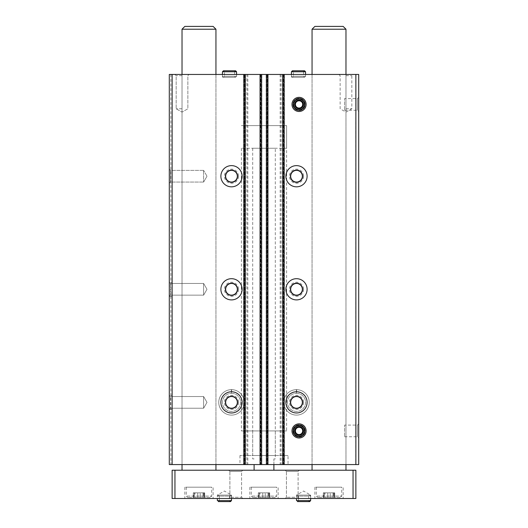 <?xml version="1.0" encoding="UTF-8"?>
<svg xmlns="http://www.w3.org/2000/svg" width="528" height="528" viewBox="0 0 528 528"><rect width="100%" height="100%" fill="white"/><g stroke="black" fill="none" stroke-linecap="round" stroke-linejoin="round"><path stroke-width="0.4" stroke-dasharray="2.64 1.98" d="M169.297 282.236L170.524 283.457L203.617 283.457L203.617 295.145L206.989 289.298L203.617 295.145L203.617 283.457L203.617 295.145L203.617 283.457L170.524 283.457L170.524 295.145L170.524 283.457L170.524 295.145L170.524 283.457L169.297 282.236L169.297 296.366L169.297 282.236L169.297 296.366L169.297 282.236L169.297 296.366L169.297 282.236L172.128 282.236L172.128 296.366L172.128 282.236M169.297 395.307L170.524 396.535L203.617 396.535L203.617 408.217L206.989 402.376L203.617 408.217L203.617 396.535L203.617 408.217L203.617 396.535L170.524 396.535L170.524 408.217L170.524 396.535L170.524 408.217L170.524 396.535L169.297 395.307L169.297 409.444L169.297 395.307L169.297 409.444L169.297 395.307L169.297 409.444L169.297 395.307L172.128 395.307L172.128 409.444L172.128 395.307M169.297 169.158L169.297 183.295L169.297 169.158L169.297 183.295L169.297 169.158L170.524 170.379L170.524 182.068L170.524 170.379L203.617 170.379L203.617 182.068L203.617 170.379L203.617 182.068L203.617 170.379L170.524 170.379L170.524 182.068L170.524 170.379L169.297 169.158M246.926 464.567L246.926 74.455L169.297 74.455L169.297 464.567L358.703 464.567L358.703 74.455L355.733 74.455L355.733 464.567M303.574 176.227A7.069 7.069 0 0 1 292.974 182.345A7.069 7.069 0 0 1 292.974 170.102A7.069 7.069 0 0 1 303.574 176.227M303.574 289.298A7.069 7.069 0 0 1 292.974 295.423A7.069 7.069 0 0 1 292.974 283.18A7.069 7.069 0 0 1 303.574 289.298M309.23 402.376A12.718 12.718 0 0 1 290.149 413.391A12.718 12.718 0 0 1 290.149 391.36A12.718 12.718 0 0 1 309.23 402.376A12.718 12.718 0 0 1 290.149 413.391A12.718 12.718 0 0 1 290.149 391.36A12.718 12.718 0 0 1 309.23 402.376M246.926 74.455L355.733 74.455M281.074 74.455L281.074 464.567M238.557 176.227A7.069 7.069 0 0 1 227.957 182.345A7.069 7.069 0 0 1 227.957 170.102A7.069 7.069 0 0 1 238.557 176.227M238.557 289.298A7.069 7.069 0 0 1 227.957 295.423A7.069 7.069 0 0 1 227.957 283.18A7.069 7.069 0 0 1 238.557 289.298M244.213 402.376A12.718 12.718 0 0 1 225.133 413.391A12.718 12.718 0 0 1 225.133 391.36A12.718 12.718 0 0 1 244.213 402.376A12.718 12.718 0 0 1 225.133 413.391A12.718 12.718 0 0 1 225.133 391.36A12.718 12.718 0 0 1 244.213 402.376M170.854 74.455L170.854 464.567M358.703 97.357L358.703 111.487L358.703 97.357L357.476 98.578L357.476 110.266L357.476 98.578L344.566 98.578L344.566 110.266L344.566 98.578M358.703 423.859L358.703 437.996L358.703 423.859L357.476 425.086L357.476 436.768L357.476 425.086L344.566 425.086L344.566 436.768L344.566 425.086M303.574 71.768L293.403 71.768L292.413 70.785L293.403 71.768L293.403 76.296L293.403 71.768L303.574 71.768L303.574 76.296L293.403 76.296L303.574 76.296L304.564 77.286L292.413 77.286L293.403 76.296L292.413 77.286L304.564 77.286L305.554 76.296L291.423 76.296L292.413 77.286L291.423 76.296L305.554 76.296L305.554 74.455L291.423 74.455L305.554 74.455L305.554 77.286L291.423 77.286L305.554 77.286M234.604 71.768L224.426 71.768L223.436 70.785L224.426 71.768L224.426 76.296L224.426 71.768L234.604 71.768L234.604 76.296L224.426 76.296L234.604 76.296L235.587 77.286L223.436 77.286L224.426 76.296L223.436 77.286L235.587 77.286L236.577 76.296L222.446 76.296L223.436 77.286L222.446 76.296L236.577 76.296L236.577 74.455L222.446 74.455L236.577 74.455L236.577 77.286L222.446 77.286L236.577 77.286M345.979 74.455L312.055 74.455L345.979 74.455L345.979 464.567L312.055 464.567L345.979 464.567L345.979 74.455M182.021 74.455L215.945 74.455L182.021 74.455L182.021 464.567L215.945 464.567L182.021 464.567L182.021 74.455M244.636 74.455L243.507 74.455L245.342 74.455L244.636 74.455L244.636 464.567L245.342 464.567L243.507 464.567L244.636 464.567M261.314 74.455L260.04 74.455L261.314 74.455L261.314 464.567L260.04 464.567L261.314 464.567M267.254 74.455L266.119 74.455L267.96 74.455L267.254 74.455L267.254 464.567L267.96 464.567L266.119 464.567L267.254 464.567M283.932 74.455L282.658 74.455L283.932 74.455L283.932 464.567L282.658 464.567L283.932 464.567M288.031 464.567L239.969 464.567L288.031 464.567L288.031 455.519L239.969 455.519L288.031 455.519M247.823 74.455L247.823 464.567M280.177 74.455L280.177 464.567M282.658 74.455L282.658 464.567M284.493 74.455L284.493 464.567L284.493 74.455M266.119 74.455L266.119 464.567L266.119 74.455M267.96 74.455L267.96 464.567M260.04 74.455L260.04 464.567M261.881 74.455L261.881 464.567L261.881 74.455M243.507 74.455L243.507 464.567L243.507 74.455M245.342 74.455L245.342 464.567M215.945 74.455L215.945 464.567L215.945 74.455M293.212 430.927A5.841 5.841 0 0 0 301.976 435.989A5.841 5.841 0 0 0 301.976 425.865A5.841 5.841 0 0 0 293.212 430.927A5.841 5.841 0 0 0 301.976 435.989A5.841 5.841 0 0 0 301.976 425.865A5.841 5.841 0 0 0 293.212 430.927M293.212 104.425A5.841 5.841 0 0 0 301.976 109.481A5.841 5.841 0 0 0 301.976 99.363A5.841 5.841 0 0 0 293.212 104.425A5.841 5.841 0 0 0 301.976 109.481A5.841 5.841 0 0 0 301.976 99.363A5.841 5.841 0 0 0 293.212 104.425M307.111 402.376A10.6 10.6 0 0 1 291.212 411.556A10.6 10.6 0 0 1 291.212 393.195A10.6 10.6 0 0 1 307.111 402.376M302.59 402.376A6.079 6.079 0 0 1 293.469 407.642A6.079 6.079 0 0 1 293.469 397.115A6.079 6.079 0 0 1 302.59 402.376M303.574 402.376A7.069 7.069 0 0 1 292.974 408.494A7.069 7.069 0 0 1 292.974 396.257A7.069 7.069 0 0 1 303.574 402.376M302.353 402.376A5.841 5.841 0 0 1 293.588 407.438A5.841 5.841 0 0 1 293.588 397.313A5.841 5.841 0 0 1 302.353 402.376M242.095 402.376A10.6 10.6 0 0 1 226.189 411.556A10.6 10.6 0 0 1 226.189 393.195A10.6 10.6 0 0 1 242.095 402.376M237.567 402.376A6.079 6.079 0 0 1 228.452 407.642A6.079 6.079 0 0 1 228.452 397.115A6.079 6.079 0 0 1 237.567 402.376M238.557 402.376A7.069 7.069 0 0 1 227.957 408.494A7.069 7.069 0 0 1 227.957 396.257A7.069 7.069 0 0 1 238.557 402.376M237.336 402.376A5.841 5.841 0 0 1 228.571 407.438A5.841 5.841 0 0 1 228.571 397.313A5.841 5.841 0 0 1 237.336 402.376M307.111 289.298A10.6 10.6 0 0 1 291.212 298.478A10.6 10.6 0 0 1 291.212 280.117A10.6 10.6 0 0 1 307.111 289.298M302.59 289.298A6.079 6.079 0 0 1 293.469 294.565A6.079 6.079 0 0 1 293.469 284.038A6.079 6.079 0 0 1 302.59 289.298M302.353 289.298A5.841 5.841 0 0 1 293.588 294.36A5.841 5.841 0 0 1 293.588 284.242A5.841 5.841 0 0 1 302.353 289.298M242.095 289.298A10.6 10.6 0 0 1 226.189 298.478A10.6 10.6 0 0 1 226.189 280.117A10.6 10.6 0 0 1 242.095 289.298M237.567 289.298A6.079 6.079 0 0 1 228.452 294.565A6.079 6.079 0 0 1 228.452 284.038A6.079 6.079 0 0 1 237.567 289.298M237.336 289.298A5.841 5.841 0 0 1 228.571 294.36A5.841 5.841 0 0 1 228.571 284.242A5.841 5.841 0 0 1 237.336 289.298M307.111 176.227A10.6 10.6 0 0 1 291.212 185.407A10.6 10.6 0 0 1 291.212 167.046A10.6 10.6 0 0 1 307.111 176.227M302.59 176.227A6.079 6.079 0 0 1 293.469 181.487A6.079 6.079 0 0 1 293.469 170.96A6.079 6.079 0 0 1 302.59 176.227M302.353 176.227A5.841 5.841 0 0 1 293.588 181.282A5.841 5.841 0 0 1 293.588 171.164A5.841 5.841 0 0 1 302.353 176.227M242.095 176.227A10.6 10.6 0 0 1 226.189 185.407A10.6 10.6 0 0 1 226.189 167.046A10.6 10.6 0 0 1 242.095 176.227M237.567 176.227A6.079 6.079 0 0 1 228.452 181.487A6.079 6.079 0 0 1 228.452 170.96A6.079 6.079 0 0 1 237.567 176.227M237.336 176.227A5.841 5.841 0 0 1 228.571 181.282A5.841 5.841 0 0 1 228.571 171.164A5.841 5.841 0 0 1 237.336 176.227M206.989 176.227L203.617 182.068L206.989 176.227L203.617 170.379L206.989 176.227M182.021 75.682L176.174 75.682L182.021 75.682M182.021 108.775L176.174 108.775L182.021 108.775M345.979 75.682L351.826 75.682L345.979 75.682M345.979 108.775L351.826 108.775L345.979 108.775M286.618 148.236L241.382 148.236L286.618 148.236L286.618 125.624L241.382 125.624L286.618 125.624L241.382 125.624L286.618 125.624L286.618 430.927L241.382 430.927L286.618 430.927M275.306 430.927L252.694 430.927L275.306 430.927L275.306 455.519L252.694 455.519L275.306 455.519M340.329 497.501L317.711 497.501L340.329 497.501L341.741 496.089L316.298 496.089L341.741 496.089L341.741 487.186L316.298 487.186L341.741 487.186M323.743 497.501L324.977 497.501L323.341 497.501L324.436 497.501L323.743 497.501L323.743 492.835L324.436 492.835L323.341 492.835L323.743 492.835L323.743 497.501M324.977 497.501L330.257 497.501L324.977 497.501L324.977 492.835L323.341 492.835L330.257 492.835L324.977 492.835L324.977 497.501M330.257 497.501L334.693 497.501L330.257 497.501L330.257 492.835L334.693 492.835L330.257 492.835L330.257 497.501M334.297 497.501L333.597 497.501L334.297 497.501L334.297 492.835L334.693 492.835L333.597 492.835L334.297 492.835L334.297 497.501M210.289 497.501L187.671 497.501L210.289 497.501L211.702 496.089L186.259 496.089L211.702 496.089L211.702 487.186L186.259 487.186L211.702 487.186M193.703 497.501L194.944 497.501L193.307 497.501L194.403 497.501L193.703 497.501L193.703 492.835L194.403 492.835L193.307 492.835L193.703 492.835L193.703 497.501M194.944 497.501L200.218 497.501L194.944 497.501L194.944 492.835L193.307 492.835L200.218 492.835L194.944 492.835L194.944 497.501M200.218 497.501L204.659 497.501L200.218 497.501L200.218 492.835L204.659 492.835L200.218 492.835L200.218 497.501M204.257 497.501L203.564 497.501L204.257 497.501L204.257 492.835L204.659 492.835L203.564 492.835L204.257 492.835L204.257 497.501M275.306 497.501L252.694 497.501L275.306 497.501L276.718 496.089L251.282 496.089L276.718 496.089L276.718 487.186L251.282 487.186L276.718 487.186M258.72 497.501L259.961 497.501L258.324 497.501L259.42 497.501L258.72 497.501L258.72 492.835L259.42 492.835L258.324 492.835L258.72 492.835L258.72 497.501M259.961 497.501L265.234 497.501L259.961 497.501L259.961 492.835L258.324 492.835L265.234 492.835L259.961 492.835L259.961 497.501M265.234 497.501L269.676 497.501L265.234 497.501L265.234 492.835L269.676 492.835L265.234 492.835L265.234 497.501M269.28 497.501L268.58 497.501L269.28 497.501L269.28 492.835L269.676 492.835L268.58 492.835L269.28 492.835L269.28 497.501M174.953 498.491L174.953 470.224L172.128 470.224L172.128 498.491L355.872 498.491L355.872 470.224L353.047 470.224L353.047 498.491M174.953 470.224L353.047 470.224M242.801 470.224L228.664 470.224L242.801 470.224L228.664 470.224L242.801 470.224L241.573 471.445L229.891 471.445L241.573 471.445L241.573 497.264L229.891 497.264L241.573 497.264L242.801 498.491L228.664 498.491L242.801 498.491L228.664 498.491L242.801 498.491L241.573 497.264L229.891 497.264L241.573 497.264L241.573 471.445L229.891 471.445L241.573 471.445L242.801 470.224M254.107 470.224L273.893 470.224L254.107 470.224L254.107 464.567M299.336 470.224L285.199 470.224L299.336 470.224L285.199 470.224L299.336 470.224L298.109 471.445L286.427 471.445L298.109 471.445L298.109 497.264L286.427 497.264L298.109 497.264L299.336 498.491L285.199 498.491L299.336 498.491L285.199 498.491L299.336 498.491L298.109 497.264L286.427 497.264L298.109 497.264L298.109 471.445L286.427 471.445L298.109 471.445L299.336 470.224M345.979 470.224L312.055 470.224L345.979 470.224M215.945 470.224L182.021 470.224L215.945 470.224M213.114 498.491L184.846 498.491L213.114 498.491L213.114 487.186L184.846 487.186L213.114 487.186M343.154 498.491L314.886 498.491L343.154 498.491L343.154 487.186L314.886 487.186L343.154 487.186M278.137 498.491L249.863 498.491L278.137 498.491L278.137 487.186L249.863 487.186L278.137 487.186M229.515 500.61L219.338 500.61L218.348 501.6L217.358 500.61L218.348 501.6L219.338 500.61L219.338 496.089L219.338 500.61L229.515 500.61L229.515 496.089L219.338 496.089L229.515 496.089L230.498 495.099L218.348 495.099L219.338 496.089L218.348 495.099L230.498 495.099L231.488 496.089L217.358 496.089L218.348 495.099L217.358 496.089L231.488 496.089L231.488 498.491L217.358 498.491L231.488 498.491L231.488 495.099L217.358 495.099L231.488 495.099L224.426 491.02L217.358 495.099L217.358 498.491M308.662 500.61L298.485 500.61L297.502 501.6L296.512 500.61L297.502 501.6L298.485 500.61L298.485 496.089L298.485 500.61L308.662 500.61L308.662 496.089L298.485 496.089L308.662 496.089L309.652 495.099L297.502 495.099L298.485 496.089L297.502 495.099L309.652 495.099L310.642 496.089L296.512 496.089L297.502 495.099L296.512 496.089L310.642 496.089L310.642 498.491L296.512 498.491L310.642 498.491L310.642 495.099L296.512 495.099L310.642 495.099L303.574 491.02L296.512 495.099L296.512 498.491M275.306 148.236L252.694 148.236L275.306 148.236L275.306 458.911L273.893 458.911L273.893 464.567M273.893 470.224L273.893 458.911L275.306 458.911M254.107 458.911L252.694 458.911L254.107 458.911M182.021 29.225L215.945 29.225M184.846 26.4L213.114 26.4M312.055 29.225L345.979 29.225M314.886 26.4L343.154 26.4M306.121 430.927A7.069 7.069 0 0 1 295.522 437.045A7.069 7.069 0 0 1 295.522 424.809A7.069 7.069 0 0 1 306.121 430.927A7.069 7.069 0 0 1 295.522 437.045A7.069 7.069 0 0 1 295.522 424.809A7.069 7.069 0 0 1 306.121 430.927A7.069 7.069 0 0 1 295.522 437.045A7.069 7.069 0 0 1 295.522 424.809A7.069 7.069 0 0 1 306.121 430.927A7.069 7.069 0 0 1 295.522 437.045A7.069 7.069 0 0 1 295.522 424.809A7.069 7.069 0 0 1 306.121 430.927M304.709 430.927A5.656 5.656 0 0 1 296.228 435.824A5.656 5.656 0 0 1 296.228 426.03A5.656 5.656 0 0 1 304.709 430.927A5.656 5.656 0 0 1 296.228 435.824A5.656 5.656 0 0 1 296.228 426.03A5.656 5.656 0 0 1 304.709 430.927A5.656 5.656 0 0 1 296.228 435.824A5.656 5.656 0 0 1 296.228 426.03A5.656 5.656 0 0 1 304.709 430.927M304.425 430.927A5.372 5.372 0 0 1 296.366 435.58A5.372 5.372 0 0 1 296.366 426.274A5.372 5.372 0 0 1 304.425 430.927M302.689 430.927A3.63 3.63 0 0 1 299.053 434.557A3.63 3.63 0 0 1 295.423 430.927A3.63 3.63 0 0 1 299.053 427.297A3.63 3.63 0 0 1 302.689 430.927M306.121 104.425A7.069 7.069 0 0 1 295.522 110.543A7.069 7.069 0 0 1 295.522 98.3A7.069 7.069 0 0 1 306.121 104.425A7.069 7.069 0 0 1 295.522 110.543A7.069 7.069 0 0 1 295.522 98.3A7.069 7.069 0 0 1 306.121 104.425A7.069 7.069 0 0 1 295.522 110.543A7.069 7.069 0 0 1 295.522 98.3A7.069 7.069 0 0 1 306.121 104.425A7.069 7.069 0 0 1 295.522 110.543A7.069 7.069 0 0 1 295.522 98.3A7.069 7.069 0 0 1 306.121 104.425M304.709 104.425A5.656 5.656 0 0 1 296.228 109.316A5.656 5.656 0 0 1 296.228 99.528A5.656 5.656 0 0 1 304.709 104.425A5.656 5.656 0 0 1 296.228 109.316A5.656 5.656 0 0 1 296.228 99.528A5.656 5.656 0 0 1 304.709 104.425A5.656 5.656 0 0 1 296.228 109.316A5.656 5.656 0 0 1 296.228 99.528A5.656 5.656 0 0 1 304.709 104.425M304.425 104.425A5.372 5.372 0 0 1 296.366 109.072A5.372 5.372 0 0 1 296.366 99.772A5.372 5.372 0 0 1 304.425 104.425M302.689 104.425A3.63 3.63 0 0 1 299.053 108.055A3.63 3.63 0 0 1 295.423 104.425A3.63 3.63 0 0 1 299.053 100.789A3.63 3.63 0 0 1 302.689 104.425M296.663 389.657A12.718 12.718 0 0 1 307.501 408.784A12.718 12.718 0 0 1 285.516 408.784A12.718 12.718 0 0 1 296.353 389.657L296.479 393.327L296.353 389.657A12.718 12.718 0 0 0 285.516 408.784A12.718 12.718 0 0 0 307.501 408.784A12.718 12.718 0 0 0 296.663 389.657L296.538 393.327A9.049 9.049 0 0 1 304.339 406.91A9.049 9.049 0 0 1 288.677 406.91A9.049 9.049 0 0 1 296.479 393.327A9.049 9.049 0 0 0 288.677 406.91A9.049 9.049 0 0 0 304.339 406.91A9.049 9.049 0 0 0 296.538 393.327L296.663 389.657A12.718 12.718 0 0 1 307.501 408.784A12.718 12.718 0 0 1 285.516 408.784A12.718 12.718 0 0 1 296.353 389.657A12.718 12.718 0 0 0 285.516 408.784A12.718 12.718 0 0 0 307.501 408.784A12.718 12.718 0 0 0 296.663 389.657M231.647 389.657A12.718 12.718 0 0 1 242.484 408.784A12.718 12.718 0 0 1 220.499 408.784A12.718 12.718 0 0 1 231.337 389.657L231.462 393.327L231.337 389.657A12.718 12.718 0 0 0 220.499 408.784A12.718 12.718 0 0 0 242.484 408.784A12.718 12.718 0 0 0 231.647 389.657L231.521 393.327A9.049 9.049 0 0 1 239.323 406.91A9.049 9.049 0 0 1 223.661 406.91A9.049 9.049 0 0 1 231.462 393.327A9.049 9.049 0 0 0 223.661 406.91A9.049 9.049 0 0 0 239.323 406.91A9.049 9.049 0 0 0 231.521 393.327L231.647 389.657A12.718 12.718 0 0 1 242.484 408.784A12.718 12.718 0 0 1 220.499 408.784A12.718 12.718 0 0 1 231.337 389.657A12.718 12.718 0 0 0 220.499 408.784A12.718 12.718 0 0 0 242.484 408.784A12.718 12.718 0 0 0 231.647 389.657M222.446 76.296L222.446 74.455L222.446 76.296M291.423 76.296L291.423 74.455L291.423 76.296M283.226 74.455L283.226 464.567M283.364 74.455L283.364 464.567M266.686 74.455L266.686 464.567M267.392 74.455L267.392 464.567M260.608 74.455L260.608 464.567M260.746 74.455L260.746 464.567M244.068 74.455L244.068 464.567M244.774 74.455L244.774 464.567M262.766 492.835L262.766 497.501L262.766 492.835M268.039 492.835L268.039 497.501L268.039 492.835M197.743 492.835L197.743 497.501L197.743 492.835M203.023 492.835L203.023 497.501L203.023 492.835M327.782 492.835L327.782 497.501L327.782 492.835M333.056 492.835L333.056 497.501L333.056 492.835M296.512 500.61L310.642 500.61M217.358 500.61L231.488 500.61M305.27 430.927A6.217 6.217 0 0 1 295.944 436.313A6.217 6.217 0 0 1 295.944 425.542A6.217 6.217 0 0 1 305.27 430.927A6.217 6.217 0 0 1 295.944 436.313A6.217 6.217 0 0 1 295.944 425.542A6.217 6.217 0 0 1 305.27 430.927M305.27 104.425A6.217 6.217 0 0 1 295.944 109.811A6.217 6.217 0 0 1 295.944 99.033A6.217 6.217 0 0 1 305.27 104.425A6.217 6.217 0 0 1 295.944 109.811A6.217 6.217 0 0 1 295.944 99.033A6.217 6.217 0 0 1 305.27 104.425M296.538 393.327A9.049 9.049 0 0 1 304.339 406.91A9.049 9.049 0 0 1 288.677 406.91A9.049 9.049 0 0 1 296.479 393.327M231.521 393.327A9.049 9.049 0 0 1 239.323 406.91A9.049 9.049 0 0 1 223.661 406.91A9.049 9.049 0 0 1 231.462 393.327M236.577 71.768L222.446 71.768M305.554 71.768L291.423 71.768M312.055 74.455L312.055 464.567L312.055 74.455M344.566 436.768L357.476 436.768L358.703 437.996M344.566 110.266L357.476 110.266L358.703 111.487M169.297 409.444L170.524 408.217L203.617 408.217L170.524 408.217L169.297 409.444L172.128 409.444M206.989 402.376L203.617 396.535L206.989 402.376M169.297 296.366L170.524 295.145L203.617 295.145L170.524 295.145L169.297 296.366L172.128 296.366M206.989 289.298L203.617 283.457L206.989 289.298M170.524 182.068L169.297 183.295L170.524 182.068L203.617 182.068L170.524 182.068M187.862 75.682L189.09 74.455L187.862 75.682L187.862 108.775L182.021 112.147L176.174 108.775L176.174 75.682L174.953 74.455L176.174 75.682L176.174 108.775L182.021 112.147L187.862 108.775L187.862 75.682M338.91 74.455L340.138 75.682L340.138 108.775L345.979 112.147L351.826 108.775L351.826 75.682L353.047 74.455M222.446 77.286L222.446 74.455M291.423 77.286L291.423 74.455M241.382 148.236L241.382 430.927M252.694 430.927L252.694 455.519M239.969 455.519L239.969 464.567M286.427 471.445L285.199 470.224L286.427 471.445L286.427 497.264L285.199 498.491L286.427 497.264L286.427 471.445M229.891 471.445L228.664 470.224L229.891 471.445L229.891 497.264L228.664 498.491L229.891 497.264L229.891 471.445M252.694 148.236L252.694 458.911M251.282 487.186L251.282 496.089L252.694 497.501M249.863 487.186L249.863 498.491M316.298 487.186L316.298 496.089L317.711 497.501M314.886 487.186L314.886 498.491M186.259 487.186L186.259 496.089L187.671 497.501M184.846 487.186L184.846 498.491M259.42 492.835L259.42 497.501M258.324 492.835L258.324 497.501L258.324 492.835M269.676 492.835L269.676 497.501L269.676 492.835M268.58 492.835L268.58 497.501M194.403 492.835L194.403 497.501M193.307 492.835L193.307 497.501L193.307 492.835M204.659 492.835L204.659 497.501L204.659 492.835M203.564 492.835L203.564 497.501M324.436 492.835L324.436 497.501M323.341 492.835L323.341 497.501L323.341 492.835M334.693 492.835L334.693 497.501L334.693 492.835M333.597 492.835L333.597 497.501M297.502 501.6L309.652 501.6M218.348 501.6L230.498 501.6"/><path stroke-width="0.79" d="M242.095 176.227A10.6 10.6 0 0 1 226.189 185.407A10.6 10.6 0 0 1 226.189 167.046A10.6 10.6 0 0 1 242.095 176.227M242.095 289.298A10.6 10.6 0 0 1 226.189 298.478A10.6 10.6 0 0 1 226.189 280.117A10.6 10.6 0 0 1 242.095 289.298M242.095 402.376A10.6 10.6 0 0 1 226.189 411.556A10.6 10.6 0 0 1 226.189 393.195A10.6 10.6 0 0 1 242.095 402.376M355.872 74.455L355.872 464.567L358.703 464.567L358.703 74.455L172.128 74.455L172.128 464.567L169.297 464.567L169.297 74.455L172.128 74.455M355.872 464.567L172.128 464.567M307.111 176.227A10.6 10.6 0 0 1 291.212 185.407A10.6 10.6 0 0 1 291.212 167.046A10.6 10.6 0 0 1 307.111 176.227M307.111 289.298A10.6 10.6 0 0 1 291.212 298.478A10.6 10.6 0 0 1 291.212 280.117A10.6 10.6 0 0 1 307.111 289.298M307.111 402.376A10.6 10.6 0 0 1 291.212 411.556A10.6 10.6 0 0 1 291.212 393.195A10.6 10.6 0 0 1 307.111 402.376M291.984 104.425A7.069 7.069 0 0 0 302.59 110.543A7.069 7.069 0 0 0 302.59 98.3A7.069 7.069 0 0 0 291.984 104.425M291.984 430.927A7.069 7.069 0 0 0 302.59 437.045A7.069 7.069 0 0 0 302.59 424.809A7.069 7.069 0 0 0 291.984 430.927M282.658 74.455L282.658 464.567M267.96 74.455L267.96 464.567M260.04 74.455L260.04 464.567M245.342 74.455L245.342 464.567M302.59 402.376A6.079 6.079 0 0 1 293.469 407.642A6.079 6.079 0 0 1 293.469 397.115A6.079 6.079 0 0 1 302.59 402.376M302.353 402.376A5.841 5.841 0 0 1 293.588 407.438A5.841 5.841 0 0 1 293.588 397.313A5.841 5.841 0 0 1 302.353 402.376M237.567 402.376A6.079 6.079 0 0 1 228.452 407.642A6.079 6.079 0 0 1 228.452 397.115A6.079 6.079 0 0 1 237.567 402.376M237.336 402.376A5.841 5.841 0 0 1 228.571 407.438A5.841 5.841 0 0 1 228.571 397.313A5.841 5.841 0 0 1 237.336 402.376M302.59 289.298A6.079 6.079 0 0 1 293.469 294.565A6.079 6.079 0 0 1 293.469 284.038A6.079 6.079 0 0 1 302.59 289.298M302.353 289.298A5.841 5.841 0 0 1 293.588 294.36A5.841 5.841 0 0 1 293.588 284.242A5.841 5.841 0 0 1 302.353 289.298M237.567 289.298A6.079 6.079 0 0 1 228.452 294.565A6.079 6.079 0 0 1 228.452 284.038A6.079 6.079 0 0 1 237.567 289.298M237.336 289.298A5.841 5.841 0 0 1 228.571 294.36A5.841 5.841 0 0 1 228.571 284.242A5.841 5.841 0 0 1 237.336 289.298M302.59 176.227A6.079 6.079 0 0 1 293.469 181.487A6.079 6.079 0 0 1 293.469 170.96A6.079 6.079 0 0 1 302.59 176.227M302.353 176.227A5.841 5.841 0 0 1 293.588 181.282A5.841 5.841 0 0 1 293.588 171.164A5.841 5.841 0 0 1 302.353 176.227M237.567 176.227A6.079 6.079 0 0 1 228.452 181.487A6.079 6.079 0 0 1 228.452 170.96A6.079 6.079 0 0 1 237.567 176.227M237.336 176.227A5.841 5.841 0 0 1 228.571 181.282A5.841 5.841 0 0 1 228.571 171.164A5.841 5.841 0 0 1 237.336 176.227M353.047 470.224L172.128 470.224L172.128 498.491L355.872 498.491L355.872 470.224L353.047 470.224L353.047 498.491M174.953 470.224L174.953 498.491M254.107 464.567L254.107 470.224M273.893 464.567L273.893 470.224M215.945 29.225L182.021 29.225L184.846 26.4L213.114 26.4L215.945 29.225L215.945 74.455M215.945 464.567L215.945 470.224M345.979 29.225L312.055 29.225L314.886 26.4L343.154 26.4L345.979 29.225L345.979 74.455M345.979 464.567L345.979 470.224M296.512 498.491L296.512 500.61L296.512 498.491M217.358 498.491L217.358 500.61L217.358 498.491M304.425 430.927A5.372 5.372 0 0 1 296.366 435.58A5.372 5.372 0 0 1 296.366 426.274A5.372 5.372 0 0 1 304.425 430.927M303.435 430.927A4.382 4.382 0 0 1 296.861 434.722A4.382 4.382 0 0 1 296.861 427.132A4.382 4.382 0 0 1 303.435 430.927M301.778 428.531A3.63 3.63 0 0 1 302.498 429.766L303.164 430.927L302.498 429.766A3.63 3.63 0 0 1 301.778 433.323L301.112 434.491L301.778 433.323A3.63 3.63 0 0 1 298.34 434.491L297 434.491L298.34 434.491A3.63 3.63 0 0 1 295.614 432.089L294.941 430.927L295.614 432.089A3.63 3.63 0 0 1 296.327 428.531L297 427.363L296.327 428.531A3.63 3.63 0 0 1 299.765 427.363L301.112 427.363L299.765 427.363A3.63 3.63 0 0 1 301.778 428.531L301.112 427.363L301.778 428.531M298.34 427.363L297 427.363L298.34 427.363M295.614 429.766L294.941 430.927L295.614 429.766M296.327 433.323L297 434.491L296.327 433.323M299.765 434.491L301.112 434.491L299.765 434.491M302.498 432.089L303.164 430.927L302.498 432.089M304.425 104.425A5.372 5.372 0 0 1 296.366 109.072A5.372 5.372 0 0 1 296.366 99.772A5.372 5.372 0 0 1 304.425 104.425M303.435 104.425A4.382 4.382 0 0 1 296.861 108.214A4.382 4.382 0 0 1 296.861 100.63A4.382 4.382 0 0 1 303.435 104.425M301.778 102.023A3.63 3.63 0 0 1 302.498 103.257L303.164 104.425L302.498 103.257A3.63 3.63 0 0 1 301.778 106.821L301.112 107.983L301.778 106.821A3.63 3.63 0 0 1 298.34 107.983L297 107.983L298.34 107.983A3.63 3.63 0 0 1 295.614 105.587L294.941 104.425L295.614 105.587A3.63 3.63 0 0 1 296.327 102.023L297 100.861L296.327 102.023A3.63 3.63 0 0 1 299.765 100.861L301.112 100.861L299.765 100.861A3.63 3.63 0 0 1 301.778 102.023L301.112 100.861L301.778 102.023M298.34 100.861L297 100.861L298.34 100.861M295.614 103.257L294.941 104.425L295.614 103.257M296.327 106.821L297 107.983L296.327 106.821M299.765 107.983L301.112 107.983L299.765 107.983M302.498 105.587L303.164 104.425L302.498 105.587M222.446 71.768L222.446 74.455L222.446 71.768L223.436 70.785L222.446 71.768L236.577 71.768L235.587 70.785L223.436 70.785L235.587 70.785L234.604 71.768M291.423 71.768L291.423 74.455L291.423 71.768L292.413 70.785L291.423 71.768L305.554 71.768L304.564 70.785L292.413 70.785L304.564 70.785L303.574 71.768M244.213 74.455L244.213 464.567M261.175 74.455L261.175 464.567M266.825 74.455L266.825 464.567M283.787 74.455L283.787 464.567M310.642 498.491L310.642 500.61L296.512 500.61M231.488 498.491L231.488 500.61L217.358 500.61M182.021 29.225L182.021 74.455M182.021 464.567L182.021 470.224M312.055 29.225L312.055 74.455M312.055 464.567L312.055 470.224M310.642 500.61L309.652 501.6L297.502 501.6M308.662 500.61L309.652 501.6M231.488 500.61L230.498 501.6L218.348 501.6M229.515 500.61L230.498 501.6M236.577 74.455L236.577 71.768M305.554 74.455L305.554 71.768"/></g></svg>
